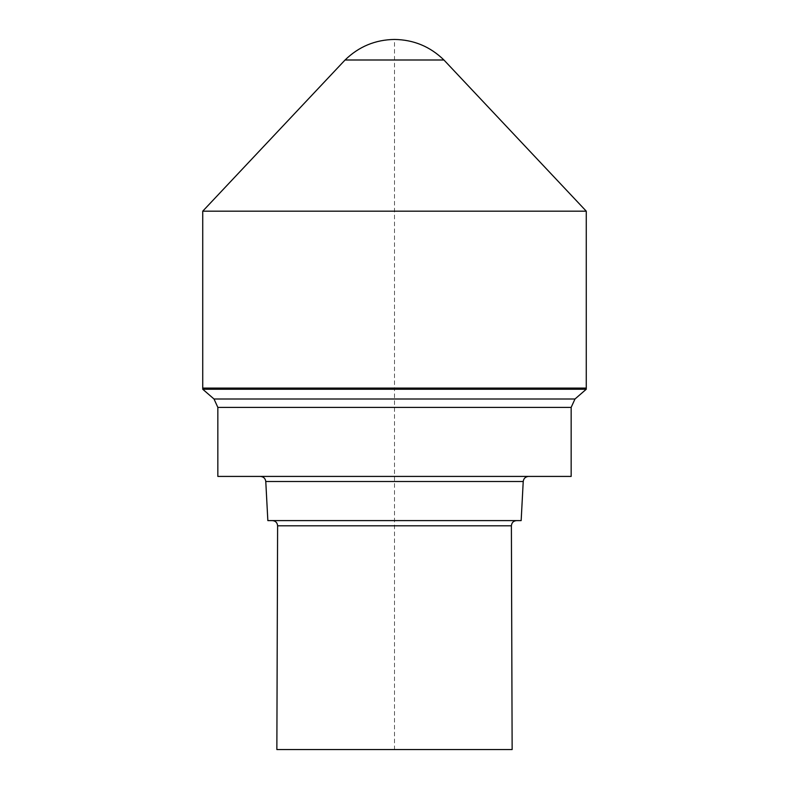 <?xml version="1.0" encoding="UTF-8"?>
<svg xmlns="http://www.w3.org/2000/svg" width="789" height="789" viewBox="0 0 789 789"><rect width="100%" height="100%" fill="white"/><g stroke="black" fill="none" stroke-linecap="round" stroke-linejoin="round"><path stroke-width="0.59" stroke-dasharray="3.94 2.96" d="M512.14 749.55L394.5 749.55L394.5 388.089L202.734 388.089L586.266 388.089L394.5 388.089L394.5 39.45M586.266 389.243L202.734 389.243M217.843 476.418L571.157 476.418M521.154 520.602L267.846 520.602M276.86 749.55L394.5 749.55M586.266 211.176L202.734 211.176M345.069 59.994L443.931 59.994M214.016 399.007L574.984 399.007M571.157 407.39L217.843 407.39M265.775 481.507L523.225 481.507M277.61 525.809L511.39 525.809"/><path stroke-width="1.18" d="M394.5 388.089L586.266 388.089L586.266 389.243L202.734 389.243L202.734 388.089L586.266 388.089L586.266 211.176L202.734 211.176L202.734 388.089L394.5 388.089M217.843 407.39L571.157 407.39L571.157 476.418L217.843 476.418L217.843 407.39L214.016 399.007L202.734 389.243M523.225 481.507L265.775 481.507L267.846 520.602L521.154 520.602L523.225 481.507C523.64 478.42 525.425 476.734 528.581 476.418M511.39 525.809L277.61 525.809L276.86 749.55L512.14 749.55L511.39 525.809C511.696 522.643 513.422 520.908 516.588 520.602M586.266 211.176L443.931 59.994L345.069 59.994L202.734 211.176M586.266 389.243L574.984 399.007L214.016 399.007M574.984 399.007L571.157 407.39M265.775 481.507C265.36 478.42 263.575 476.734 260.419 476.418M277.61 525.809C277.304 522.643 275.578 520.908 272.412 520.602M443.931 59.994C430.173 46.59 413.702 39.736 394.5 39.45C375.298 39.736 358.827 46.59 345.069 59.994"/></g></svg>
